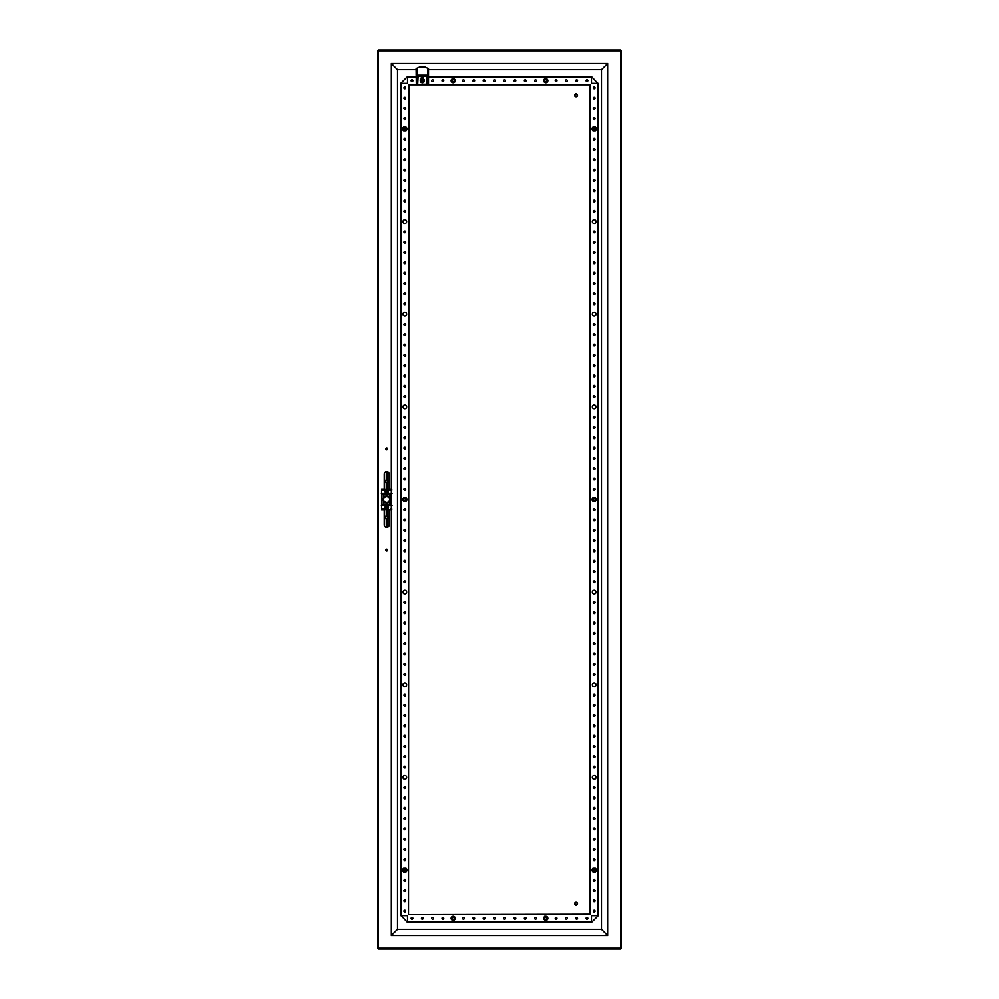 <?xml version="1.0" encoding="UTF-8"?>
<svg xmlns="http://www.w3.org/2000/svg" width="999" height="999" viewBox="0 0 999 999"><rect width="100%" height="100%" fill="white"/><g stroke="black" fill="none" stroke-linecap="round" stroke-linejoin="round"><path stroke-width="1.5" d="M386.7 549.25A0.887 0.887 0 0 0 385.814 550.137A0.887 0.887 0 0 0 386.7 551.023A0.887 0.887 0 0 0 387.587 550.137A0.887 0.887 0 0 0 386.7 549.25M386.7 449.75A0.887 0.887 0 0 0 387.462 448.426A0.887 0.887 0 0 0 385.939 448.426A0.887 0.887 0 0 0 386.7 449.75M386.7 516.583A1.024 1.024 0 0 1 387.624 518.056A1.024 1.024 0 0 1 385.889 518.256A1.024 1.024 0 0 1 386.7 516.583M384.228 517.819L385.277 517.819A1.436 1.436 0 0 0 386.501 519.043L386.501 527.484M386.913 527.484L386.913 519.043A1.436 1.436 0 0 0 388.124 517.819L389.173 517.819M389.173 517.182L386.913 516.183A1.436 1.436 0 0 1 388.124 517.407L389.173 517.407M386.913 516.183L386.913 509.428L391.783 509.627M391.783 508.803L390.746 508.791L391.333 509.665M381.556 509.627A13.786 0.724 180 0 0 381.618 509.627L386.451 509.015A1.711 1.711 0 0 0 386.95 509.015M381.556 509.015L386.501 509.428L386.501 516.183A1.436 1.436 0 0 0 385.277 517.407L384.228 517.407M386.7 480.357A1.024 1.024 0 0 1 387.624 481.83A1.024 1.024 0 0 1 385.889 482.017A1.024 1.024 0 0 1 386.7 480.357M389.173 481.181L388.124 481.181A1.436 1.436 0 0 0 386.913 479.957L386.913 471.516A2.473 2.473 0 0 0 386.501 471.516L386.501 479.957A1.436 1.436 0 0 0 385.277 481.181L384.228 481.181M384.228 481.818L386.501 482.817A1.436 1.436 0 0 1 385.277 481.593L384.228 481.593M386.501 482.817L386.501 489.572L382.592 489.572L386.451 489.985L382.592 489.985M391.783 489.373L386.95 489.985A1.711 1.711 0 0 0 386.451 489.985M390.809 489.572L386.913 489.572L386.913 482.817A1.436 1.436 0 0 0 388.124 481.593L389.173 481.593M386.501 509.428L386.238 509.677A13.786 0.724 180 0 1 382.654 509.64L381.556 509.428M601.498 69.605L607.667 63.436L391.333 63.436L391.333 935.564L607.667 935.564L601.498 929.395L601.498 69.605L428.521 69.605M391.333 63.436L397.502 69.605L397.502 929.395L601.498 929.395M397.502 929.395L391.333 935.564M416.096 69.605L397.502 69.605M386.7 506.618A0.699 0.699 0 0 0 386.089 507.667A0.699 0.699 0 0 0 387.312 507.667A0.699 0.699 0 0 0 386.7 506.618M386.7 490.984A0.699 0.699 0 0 0 386.089 492.032A0.699 0.699 0 0 0 387.312 492.032A0.699 0.699 0 0 0 386.7 490.984M387.387 496.491L388.249 496.828M388.661 497.115L389.672 498.651M389.772 499.762L388.673 501.873M383.641 499.937L383.641 499.088M384.041 497.927L384.727 497.127M383.978 496.853C385.789 495.317 387.612 495.317 389.423 496.853A401.273 23.102 -90 0 1 389.423 494.105L383.978 494.105A401.273 23.102 90 0 1 383.978 496.853L383.816 493.943L389.423 494.105M389.423 504.895L383.978 504.895A401.273 23.102 90 0 0 383.978 502.147C385.789 503.708 387.612 503.708 389.423 502.147A401.273 23.102 -90 0 0 389.423 504.895L383.978 504.895M388.424 507.155L388.361 507.155A1.673 1.673 0 0 1 388.361 507.492L388.424 507.492A1.723 1.723 0 0 0 388.424 507.155L386.863 505.606A1.723 1.723 0 0 0 386.538 505.606L386.538 505.307A2.023 2.023 0 0 1 386.863 505.307M384.977 507.492L385.04 507.492A1.673 1.673 0 0 1 385.04 507.155L384.977 507.155A1.723 1.723 0 0 0 384.977 507.492L385.502 508.753L382.654 508.791M386.7 506.081A1.236 1.236 0 0 0 385.464 507.317A1.236 1.236 0 0 0 386.7 508.553A1.236 1.236 0 0 0 387.937 507.317A1.236 1.236 0 0 0 386.7 506.081M383.266 504.907A411.85 23.714 -90 0 1 383.266 501.111L383.266 504.907A13.761 0.787 0 0 0 381.556 504.945M383.404 501.198A3.709 3.709 0 0 1 383.404 497.802L383.266 501.111M383.404 497.802L383.266 494.093A411.85 23.714 -90 0 0 383.266 497.889M390.134 494.093A411.85 23.714 90 0 1 390.134 497.889L390.134 494.093A13.761 0.787 180 0 0 391.333 494.068M390.134 497.889L389.997 501.198A3.709 3.709 0 0 0 389.997 497.802M389.997 501.198L390.134 504.907A411.85 23.714 90 0 0 390.134 501.111M386.7 502.584A3.084 3.084 0 0 1 384.028 497.952A3.084 3.084 0 0 1 389.373 497.952A3.084 3.084 0 0 1 386.7 502.584M389.585 493.943L389.585 497.165A3.709 3.709 0 0 0 383.816 497.165M389.423 502.147L389.585 505.057M383.816 505.057L383.816 501.835A3.709 3.709 0 0 0 389.585 501.835M384.977 491.845L385.04 491.845A1.673 1.673 0 0 1 385.04 491.508L384.977 491.508A1.723 1.723 0 0 0 384.977 491.845L386.538 493.693A2.023 2.023 0 0 0 386.863 493.693L386.863 493.344A1.673 1.673 0 0 0 386.863 493.344A1.673 1.673 0 0 1 386.538 493.344L386.538 493.394A1.723 1.723 0 0 0 386.863 493.394M392.033 493.431L387.512 493.369L388.424 491.845A1.723 1.723 0 0 0 388.424 491.508L387.899 490.247L391.783 490.197M386.7 492.919A1.236 1.236 0 0 0 387.774 491.058A1.236 1.236 0 0 0 385.626 491.058A1.236 1.236 0 0 0 386.7 492.919M381.556 494.055A13.761 0.787 180 0 0 383.266 494.093M383.404 493.943L381.556 493.943M381.556 505.057L383.404 505.057M387.113 527.46A406.93 21.291 90 0 0 387.137 519.23L389.173 518.044M384.228 518.044L386.263 519.23A406.93 21.291 -90 0 0 386.288 527.46M386.526 516.845C386.9 518.518 386.9 518.518 386.526 516.845M389.173 480.956L387.137 479.77A406.93 21.291 90 0 0 387.113 471.54M386.288 471.54A406.93 21.291 -90 0 0 386.263 479.77L384.228 480.956M386.526 480.606C386.9 482.292 386.9 482.292 386.526 480.606M386.238 509.677A407.043 21.304 -90 0 0 386.251 515.996L384.228 517.182M381.368 505.569L386.538 505.519L381.556 505.469M386.7 508.928A1.611 1.611 0 0 0 388.087 506.518A1.611 1.611 0 0 0 385.314 506.518A1.611 1.611 0 0 0 386.7 508.928M391.333 504.932A13.761 0.787 0 0 0 390.134 504.907M389.997 505.057L391.333 505.057M391.333 493.943L389.997 493.943M391.333 505.469L386.863 505.469M386.863 493.693L391.333 493.531M381.556 493.531L386.538 493.531M387.512 505.631L392.033 505.569M385.889 493.369L381.368 493.431M386.863 493.481L387.512 493.369M386.7 490.072A1.611 1.611 0 0 0 385.102 491.745A1.611 1.611 0 0 0 386.85 493.281A1.611 1.611 0 0 0 388.299 491.608A1.611 1.611 0 0 0 386.7 490.072M386.251 483.004A407.043 21.304 -90 0 0 386.238 489.323A13.786 0.724 0 0 0 382.654 489.36L381.618 489.373A13.786 0.724 -0 0 0 381.556 489.373M382.28 489.21L381.618 489.373A734.515 38.437 0 0 0 381.643 489.435L381.98 489.21M382.13 490.234L382.53 489.56L381.743 489.56L382.13 490.234M382.617 490.134L381.643 490.134A735.551 38.499 180 0 0 381.618 490.197L382.654 490.209M384.84 491.508L385.502 490.247M384.84 507.155L385.889 505.631M390.746 489.36A13.786 0.724 -0 0 0 387.162 489.323A407.043 21.304 90 0 0 387.15 483.004L389.173 481.818M388.561 507.492L387.899 508.753M387.15 515.996A407.043 21.304 90 0 0 387.162 509.677A13.786 0.724 180 0 0 390.746 509.64M386.451 509.015L385.502 508.753M386.95 489.985L387.899 490.247M391.421 489.36L391.421 490.209M391.421 508.841L391.421 509.59M607.667 63.436L607.667 935.564M386.7 551.061A0.924 0.924 0 0 0 387.624 550.137A0.924 0.924 0 0 0 386.7 549.213A0.924 0.924 0 0 0 385.776 550.137A0.924 0.924 0 0 0 386.7 551.061M386.7 449.787A0.924 0.924 0 0 0 387.624 448.863A0.924 0.924 0 0 0 386.7 447.939A0.924 0.924 0 0 0 385.776 448.863A0.924 0.924 0 0 0 386.7 449.787M391.333 489.21L389.173 489.21L389.173 473.976A2.473 2.473 0 0 0 386.7 471.503A2.473 2.473 0 0 0 384.228 473.976L384.228 489.21L381.556 489.21L381.556 509.79L384.228 509.79L384.228 525.024A2.473 2.473 0 0 0 386.7 527.497A2.473 2.473 0 0 0 389.173 525.024L389.173 509.79L391.333 509.79M620.529 949.05L378.471 949.05L377.647 948.226L620.529 948.226L620.529 949.05L620.529 50.774L621.353 50.774L378.471 50.774L378.471 49.95L378.471 948.226L378.471 50.774L377.647 50.774L377.647 948.226M378.471 49.95L620.529 49.95L620.529 50.774L377.647 50.774M621.353 50.774L621.353 948.226L620.529 948.226L620.529 49.95M378.471 949.05L378.471 948.226L621.353 948.226M416.308 84.328L416.096 68.669L419.243 67.058L425.374 67.058L428.521 68.669L427.697 68.107L428.521 68.669L428.521 84.116L428.521 74.45M426.523 76.086L417.332 75.574L417.332 84.328L427.285 84.328L416.92 84.328L426.935 84.116L426.461 76.086L427.285 75.574L427.285 84.191L428.321 84.328M428.521 74.825L427.697 75.137L427.697 84.328L427.023 84.328M416.096 84.116L416.92 84.191L416.92 75.137L427.697 75.137L427.697 68.107M416.92 68.107L416.096 68.669L416.92 68.107L416.92 75.137L416.096 74.825M423.439 78.896L423.439 78.147A1.136 1.136 0 0 0 422.315 77.023A1.136 1.136 0 0 0 421.178 78.147L421.178 78.896A2.06 2.06 0 0 0 422.315 82.68A2.06 2.06 0 0 1 420.529 79.595A2.06 2.06 0 0 1 424.088 79.595A2.06 2.06 0 0 1 422.315 82.68M418.094 76.086L417.682 84.116M418.156 76.086L426.461 76.086M422.552 80.857L423.276 80.832A0.999 0.999 0 0 0 423.276 80.407L422.527 79.645A0.999 0.999 0 0 0 422.102 79.645L421.341 80.407A0.999 0.999 0 0 0 421.341 80.832L422.102 81.593A0.999 0.999 0 0 0 422.527 81.593L422.065 80.857M419.243 67.058L425.262 67.033L419.368 67.033M422.527 81.593L422.315 80.619L423.276 80.832M421.341 80.832L422.065 80.382M422.102 79.645L422.552 80.382M598.301 915.708L591.508 915.708L591.508 922.502L598.301 915.708L598.301 83.292L598.301 915.708M597.889 83.292L591.508 76.498L591.508 83.292L597.889 83.292L597.889 915.708M427.697 84.328L590.484 84.74L590.484 914.26L590.072 84.74L590.072 914.672L408.928 914.672L590.072 914.26M594.855 97.552A0.874 0.874 0 0 1 594.58 98.901A0.874 0.874 0 0 1 593.331 98.314A0.874 0.874 0 0 1 594.855 97.552L593.518 97.552L594.855 97.552M593.643 98.801L594.73 98.801L593.643 98.801M594.18 891.47A0.874 0.874 0 0 1 593.306 890.596A0.874 0.874 0 0 1 594.18 889.722A0.874 0.874 0 0 1 595.054 890.596A0.874 0.874 0 0 1 594.18 891.47M594.18 881.18A0.874 0.874 0 0 1 593.306 880.306A0.874 0.874 0 0 1 594.18 879.42A0.874 0.874 0 0 1 595.054 880.306A0.874 0.874 0 0 1 594.18 881.18M594.18 860.589A0.874 0.874 0 0 1 593.306 859.714A0.874 0.874 0 0 1 594.18 858.84A0.874 0.874 0 0 1 595.054 859.714A0.874 0.874 0 0 1 594.18 860.589M594.18 850.299A0.874 0.874 0 0 1 593.306 849.425A0.874 0.874 0 0 1 594.18 848.551A0.874 0.874 0 0 1 595.054 849.425A0.874 0.874 0 0 1 594.18 850.299M594.18 840.009A0.874 0.874 0 0 1 593.306 839.135A0.874 0.874 0 0 1 594.18 838.261A0.874 0.874 0 0 1 595.054 839.135A0.874 0.874 0 0 1 594.18 840.009M594.18 829.719A0.874 0.874 0 0 1 593.306 828.845A0.874 0.874 0 0 1 594.18 827.971A0.874 0.874 0 0 1 595.054 828.845A0.874 0.874 0 0 1 594.18 829.719M594.18 819.43A0.874 0.874 0 0 1 593.306 818.543A0.874 0.874 0 0 1 594.18 817.669A0.874 0.874 0 0 1 595.054 818.543A0.874 0.874 0 0 1 594.18 819.43M594.18 809.128A0.874 0.874 0 0 1 593.306 808.253A0.874 0.874 0 0 1 594.18 807.379A0.874 0.874 0 0 1 595.054 808.253A0.874 0.874 0 0 1 594.18 809.128M594.18 798.838A0.874 0.874 0 0 1 593.306 797.964A0.874 0.874 0 0 1 594.18 797.09A0.874 0.874 0 0 1 595.054 797.964A0.874 0.874 0 0 1 594.18 798.838M594.18 788.548A0.874 0.874 0 0 1 593.306 787.674A0.874 0.874 0 0 1 594.18 786.8A0.874 0.874 0 0 1 595.054 787.674A0.874 0.874 0 0 1 594.18 788.548M594.18 767.969A0.874 0.874 0 0 1 593.306 767.095A0.874 0.874 0 0 1 594.18 766.221A0.874 0.874 0 0 1 595.054 767.095A0.874 0.874 0 0 1 594.18 767.969M594.18 757.667A0.874 0.874 0 0 1 593.306 756.792A0.874 0.874 0 0 1 594.18 755.918A0.874 0.874 0 0 1 595.054 756.792A0.874 0.874 0 0 1 594.18 757.667M594.18 747.377A0.874 0.874 0 0 1 593.306 746.503A0.874 0.874 0 0 1 594.18 745.629A0.874 0.874 0 0 1 595.054 746.503A0.874 0.874 0 0 1 594.18 747.377M594.18 737.087A0.874 0.874 0 0 1 593.306 736.213A0.874 0.874 0 0 1 594.18 735.339A0.874 0.874 0 0 1 595.054 736.213A0.874 0.874 0 0 1 594.18 737.087M594.18 726.797A0.874 0.874 0 0 1 593.306 725.923A0.874 0.874 0 0 1 594.18 725.049A0.874 0.874 0 0 1 595.054 725.923A0.874 0.874 0 0 1 594.18 726.797M594.18 716.508A0.874 0.874 0 0 1 593.306 715.634A0.874 0.874 0 0 1 594.18 714.76A0.874 0.874 0 0 1 595.054 715.634A0.874 0.874 0 0 1 594.18 716.508M594.18 706.218A0.874 0.874 0 0 1 593.306 705.344A0.874 0.874 0 0 1 594.18 704.457A0.874 0.874 0 0 1 595.054 705.344A0.874 0.874 0 0 1 594.18 706.218M594.18 695.916A0.874 0.874 0 0 1 593.306 695.042A0.874 0.874 0 0 1 594.18 694.168A0.874 0.874 0 0 1 595.054 695.042A0.874 0.874 0 0 1 594.18 695.916M594.18 675.336A0.874 0.874 0 0 1 593.306 674.462A0.874 0.874 0 0 1 594.18 673.588A0.874 0.874 0 0 1 595.054 674.462A0.874 0.874 0 0 1 594.18 675.336M594.18 665.047A0.874 0.874 0 0 1 593.306 664.173A0.874 0.874 0 0 1 594.18 663.299A0.874 0.874 0 0 1 595.054 664.173A0.874 0.874 0 0 1 594.18 665.047M594.18 654.757A0.874 0.874 0 0 1 593.306 653.883A0.874 0.874 0 0 1 594.18 653.009A0.874 0.874 0 0 1 595.054 653.883A0.874 0.874 0 0 1 594.18 654.757M594.18 644.467A0.874 0.874 0 0 1 593.306 643.581A0.874 0.874 0 0 1 594.18 642.707A0.874 0.874 0 0 1 595.054 643.581A0.874 0.874 0 0 1 594.18 644.467M594.18 634.165A0.874 0.874 0 0 1 593.306 633.291A0.874 0.874 0 0 1 594.18 632.417A0.874 0.874 0 0 1 595.054 633.291A0.874 0.874 0 0 1 594.18 634.165M594.18 623.875A0.874 0.874 0 0 1 593.306 623.001A0.874 0.874 0 0 1 594.18 622.127A0.874 0.874 0 0 1 595.054 623.001A0.874 0.874 0 0 1 594.18 623.875M594.18 613.586A0.874 0.874 0 0 1 593.306 612.712A0.874 0.874 0 0 1 594.18 611.838A0.874 0.874 0 0 1 595.054 612.712A0.874 0.874 0 0 1 594.18 613.586M594.18 603.296A0.874 0.874 0 0 1 593.306 602.422A0.874 0.874 0 0 1 594.18 601.548A0.874 0.874 0 0 1 595.054 602.422A0.874 0.874 0 0 1 594.18 603.296M594.18 582.704A0.874 0.874 0 0 1 593.306 581.83A0.874 0.874 0 0 1 594.18 580.956A0.874 0.874 0 0 1 595.054 581.83A0.874 0.874 0 0 1 594.18 582.704M594.18 572.415A0.874 0.874 0 0 1 593.306 571.54A0.874 0.874 0 0 1 594.18 570.666A0.874 0.874 0 0 1 595.054 571.54A0.874 0.874 0 0 1 594.18 572.415M594.18 562.125A0.874 0.874 0 0 1 593.306 561.251A0.874 0.874 0 0 1 594.18 560.377A0.874 0.874 0 0 1 595.054 561.251A0.874 0.874 0 0 1 594.18 562.125M594.18 551.835A0.874 0.874 0 0 1 593.306 550.961A0.874 0.874 0 0 1 594.18 550.087A0.874 0.874 0 0 1 595.054 550.961A0.874 0.874 0 0 1 594.18 551.835M594.18 541.545A0.874 0.874 0 0 1 593.306 540.671A0.874 0.874 0 0 1 594.18 539.797A0.874 0.874 0 0 1 595.054 540.671A0.874 0.874 0 0 1 594.18 541.545M594.18 531.256A0.874 0.874 0 0 1 593.306 530.382A0.874 0.874 0 0 1 594.18 529.495A0.874 0.874 0 0 1 595.054 530.382A0.874 0.874 0 0 1 594.18 531.256M594.18 520.954A0.874 0.874 0 0 1 593.306 520.079A0.874 0.874 0 0 1 594.18 519.205A0.874 0.874 0 0 1 595.054 520.079A0.874 0.874 0 0 1 594.18 520.954M594.18 510.664A0.874 0.874 0 0 1 593.306 509.79A0.874 0.874 0 0 1 594.18 508.916A0.874 0.874 0 0 1 595.054 509.79A0.874 0.874 0 0 1 594.18 510.664M594.18 107.53A0.874 0.874 0 0 1 595.054 108.404A0.874 0.874 0 0 1 594.18 109.278A0.874 0.874 0 0 1 593.306 108.404A0.874 0.874 0 0 1 594.18 107.53M594.18 117.82A0.874 0.874 0 0 1 595.054 118.694A0.874 0.874 0 0 1 594.18 119.58A0.874 0.874 0 0 1 593.306 118.694A0.874 0.874 0 0 1 594.18 117.82M594.18 138.411A0.874 0.874 0 0 1 595.054 139.286A0.874 0.874 0 0 1 594.18 140.16A0.874 0.874 0 0 1 593.306 139.286A0.874 0.874 0 0 1 594.18 138.411M594.18 148.701A0.874 0.874 0 0 1 595.054 149.575A0.874 0.874 0 0 1 594.18 150.449A0.874 0.874 0 0 1 593.306 149.575A0.874 0.874 0 0 1 594.18 148.701M594.18 158.991A0.874 0.874 0 0 1 595.054 159.865A0.874 0.874 0 0 1 594.18 160.739A0.874 0.874 0 0 1 593.306 159.865A0.874 0.874 0 0 1 594.18 158.991M594.18 169.281A0.874 0.874 0 0 1 595.054 170.155A0.874 0.874 0 0 1 594.18 171.029A0.874 0.874 0 0 1 593.306 170.155A0.874 0.874 0 0 1 594.18 169.281M594.18 179.57A0.874 0.874 0 0 1 595.054 180.457A0.874 0.874 0 0 1 594.18 181.331A0.874 0.874 0 0 1 593.306 180.457A0.874 0.874 0 0 1 594.18 179.57M594.18 189.872A0.874 0.874 0 0 1 595.054 190.747A0.874 0.874 0 0 1 594.18 191.621A0.874 0.874 0 0 1 593.306 190.747A0.874 0.874 0 0 1 594.18 189.872M594.18 200.162A0.874 0.874 0 0 1 595.054 201.036A0.874 0.874 0 0 1 594.18 201.91A0.874 0.874 0 0 1 593.306 201.036A0.874 0.874 0 0 1 594.18 200.162M594.18 210.452A0.874 0.874 0 0 1 595.054 211.326A0.874 0.874 0 0 1 594.18 212.2A0.874 0.874 0 0 1 593.306 211.326A0.874 0.874 0 0 1 594.18 210.452M594.18 231.031A0.874 0.874 0 0 1 595.054 231.905A0.874 0.874 0 0 1 594.18 232.779A0.874 0.874 0 0 1 593.306 231.905A0.874 0.874 0 0 1 594.18 231.031M594.18 241.333A0.874 0.874 0 0 1 595.054 242.208A0.874 0.874 0 0 1 594.18 243.082A0.874 0.874 0 0 1 593.306 242.208A0.874 0.874 0 0 1 594.18 241.333M594.18 251.623A0.874 0.874 0 0 1 595.054 252.497A0.874 0.874 0 0 1 594.18 253.371A0.874 0.874 0 0 1 593.306 252.497A0.874 0.874 0 0 1 594.18 251.623M594.18 261.913A0.874 0.874 0 0 1 595.054 262.787A0.874 0.874 0 0 1 594.18 263.661A0.874 0.874 0 0 1 593.306 262.787A0.874 0.874 0 0 1 594.18 261.913M594.18 272.203A0.874 0.874 0 0 1 595.054 273.077A0.874 0.874 0 0 1 594.18 273.951A0.874 0.874 0 0 1 593.306 273.077A0.874 0.874 0 0 1 594.18 272.203M594.18 282.492A0.874 0.874 0 0 1 595.054 283.366A0.874 0.874 0 0 1 594.18 284.24A0.874 0.874 0 0 1 593.306 283.366A0.874 0.874 0 0 1 594.18 282.492M594.18 292.782A0.874 0.874 0 0 1 595.054 293.656A0.874 0.874 0 0 1 594.18 294.543A0.874 0.874 0 0 1 593.306 293.656A0.874 0.874 0 0 1 594.18 292.782M594.18 303.084A0.874 0.874 0 0 1 595.054 303.958A0.874 0.874 0 0 1 594.18 304.832A0.874 0.874 0 0 1 593.306 303.958A0.874 0.874 0 0 1 594.18 303.084M594.18 323.664A0.874 0.874 0 0 1 595.054 324.538A0.874 0.874 0 0 1 594.18 325.412A0.874 0.874 0 0 1 593.306 324.538A0.874 0.874 0 0 1 594.18 323.664M594.18 333.953A0.874 0.874 0 0 1 595.054 334.827A0.874 0.874 0 0 1 594.18 335.701A0.874 0.874 0 0 1 593.306 334.827A0.874 0.874 0 0 1 594.18 333.953M594.18 344.243A0.874 0.874 0 0 1 595.054 345.117A0.874 0.874 0 0 1 594.18 345.991A0.874 0.874 0 0 1 593.306 345.117A0.874 0.874 0 0 1 594.18 344.243M594.18 354.533A0.874 0.874 0 0 1 595.054 355.419A0.874 0.874 0 0 1 594.18 356.293A0.874 0.874 0 0 1 593.306 355.419A0.874 0.874 0 0 1 594.18 354.533M594.18 364.835A0.874 0.874 0 0 1 595.054 365.709A0.874 0.874 0 0 1 594.18 366.583A0.874 0.874 0 0 1 593.306 365.709A0.874 0.874 0 0 1 594.18 364.835M594.18 375.124A0.874 0.874 0 0 1 595.054 375.999A0.874 0.874 0 0 1 594.18 376.873A0.874 0.874 0 0 1 593.306 375.999A0.874 0.874 0 0 1 594.18 375.124M594.18 385.414A0.874 0.874 0 0 1 595.054 386.288A0.874 0.874 0 0 1 594.18 387.162A0.874 0.874 0 0 1 593.306 386.288A0.874 0.874 0 0 1 594.18 385.414M594.18 395.704A0.874 0.874 0 0 1 595.054 396.578A0.874 0.874 0 0 1 594.18 397.452A0.874 0.874 0 0 1 593.306 396.578A0.874 0.874 0 0 1 594.18 395.704M594.18 416.296A0.874 0.874 0 0 1 595.054 417.17A0.874 0.874 0 0 1 594.18 418.044A0.874 0.874 0 0 1 593.306 417.17A0.874 0.874 0 0 1 594.18 416.296M594.18 426.585A0.874 0.874 0 0 1 595.054 427.46A0.874 0.874 0 0 1 594.18 428.334A0.874 0.874 0 0 1 593.306 427.46A0.874 0.874 0 0 1 594.18 426.585M594.18 436.875A0.874 0.874 0 0 1 595.054 437.749A0.874 0.874 0 0 1 594.18 438.623A0.874 0.874 0 0 1 593.306 437.749A0.874 0.874 0 0 1 594.18 436.875M594.18 447.165A0.874 0.874 0 0 1 595.054 448.039A0.874 0.874 0 0 1 594.18 448.913A0.874 0.874 0 0 1 593.306 448.039A0.874 0.874 0 0 1 594.18 447.165M594.18 457.455A0.874 0.874 0 0 1 595.054 458.329A0.874 0.874 0 0 1 594.18 459.203A0.874 0.874 0 0 1 593.306 458.329A0.874 0.874 0 0 1 594.18 457.455M594.18 467.744A0.874 0.874 0 0 1 595.054 468.618A0.874 0.874 0 0 1 594.18 469.505A0.874 0.874 0 0 1 593.306 468.618A0.874 0.874 0 0 1 594.18 467.744M594.18 478.046A0.874 0.874 0 0 1 595.054 478.921A0.874 0.874 0 0 1 594.18 479.795A0.874 0.874 0 0 1 593.306 478.921A0.874 0.874 0 0 1 594.18 478.046M596.041 777.384A1.848 1.848 0 0 1 593.256 778.983A1.848 1.848 0 0 1 593.256 775.773A1.848 1.848 0 0 1 596.041 777.384M596.041 684.752A1.848 1.848 0 0 1 593.256 686.363A1.848 1.848 0 0 1 593.256 683.154A1.848 1.848 0 0 1 596.041 684.752M596.041 592.132A1.848 1.848 0 0 1 593.256 593.731A1.848 1.848 0 0 1 593.256 590.521A1.848 1.848 0 0 1 596.041 592.132M596.041 221.616A1.848 1.848 0 0 0 593.256 220.017A1.848 1.848 0 0 0 593.256 223.227A1.848 1.848 0 0 0 596.041 221.616M596.041 314.248A1.848 1.848 0 0 0 593.256 312.637A1.848 1.848 0 0 0 593.256 315.846A1.848 1.848 0 0 0 596.041 314.248M596.041 406.868A1.848 1.848 0 0 0 593.256 405.269A1.848 1.848 0 0 0 593.256 408.479A1.848 1.848 0 0 0 596.041 406.868M594.18 488.336A0.874 0.874 0 0 1 595.054 489.21A0.874 0.874 0 0 1 594.18 490.084A0.874 0.874 0 0 1 593.306 489.21A0.874 0.874 0 0 1 594.18 488.336M594.73 900.199L593.643 900.199L594.73 900.199M593.518 901.448L594.855 901.448A0.874 0.874 0 0 1 593.331 900.686A0.874 0.874 0 0 1 594.58 900.099A0.874 0.874 0 0 1 594.855 901.448L593.518 901.448M594.18 912.05A0.874 0.874 0 0 1 593.369 910.863A0.874 0.874 0 0 1 594.767 910.526A0.874 0.874 0 0 1 594.18 912.05A1.848 1.848 0 0 0 594.193 912M594.18 86.95A0.874 0.874 0 0 1 594.767 88.474A0.874 0.874 0 0 1 593.369 88.137A0.874 0.874 0 0 1 594.18 86.95A1.848 1.848 0 0 1 594.193 87M595.379 126.935L592.994 126.935L591.808 128.996L592.994 131.056L595.379 131.056L596.565 128.996L595.367 126.935A2.373 2.373 0 0 1 595.379 126.935M592.994 497.44L591.808 499.5L592.994 501.56L595.379 501.56L596.565 499.5L595.367 497.44L592.994 497.44M592.994 867.956L591.808 870.004L592.994 872.065L595.379 872.065L596.565 870.004L595.367 867.944L592.994 867.956M596.003 128.034A2.06 2.06 0 0 1 596.003 129.957M594.255 126.935A2.06 2.06 0 0 1 595.928 127.897M592.444 127.897A2.06 2.06 0 0 1 594.105 126.935M592.37 129.957A2.06 2.06 0 0 1 592.37 128.034M594.105 131.056A2.06 2.06 0 0 1 592.444 130.082M595.928 130.082A2.06 2.06 0 0 1 594.268 131.056M593.169 128.996A1.011 1.011 0 0 0 594.18 130.007A1.011 1.011 0 0 0 595.192 128.996A1.011 1.011 0 0 0 594.18 127.984A1.011 1.011 0 0 0 593.169 128.996M592.444 498.401A2.06 2.06 0 0 1 594.105 497.44M592.37 500.462A2.06 2.06 0 0 1 592.37 498.538M594.105 501.56A2.06 2.06 0 0 1 592.444 500.599M595.928 500.599A2.06 2.06 0 0 1 594.268 501.56M596.003 498.538A2.06 2.06 0 0 1 596.003 500.462M594.255 497.44A2.06 2.06 0 0 1 595.928 498.401M593.169 499.5A1.011 1.011 0 0 0 594.18 500.511A1.011 1.011 0 0 0 595.192 499.5A1.011 1.011 0 0 0 594.18 498.489A1.011 1.011 0 0 0 593.169 499.5M592.444 868.918A2.06 2.06 0 0 1 594.105 867.944M592.37 870.966A2.06 2.06 0 0 1 592.37 869.043M594.105 872.065A2.06 2.06 0 0 1 592.444 871.103M595.928 871.103A2.06 2.06 0 0 1 594.268 872.065M596.003 869.043A2.06 2.06 0 0 1 596.003 870.966M594.255 867.944A2.06 2.06 0 0 1 595.928 868.918M593.169 870.004A1.011 1.011 0 0 0 594.18 871.016A1.011 1.011 0 0 0 595.192 870.004A1.011 1.011 0 0 0 594.18 868.993A1.011 1.011 0 0 0 593.169 870.004M400.699 83.292L400.699 915.708L400.699 83.292L407.492 83.292L407.492 76.498L400.699 83.292M590.072 84.74L408.516 84.74L408.516 914.26L408.928 84.328L416.92 84.328M401.111 915.708L407.492 922.502L407.492 915.708L401.111 915.708L401.111 83.292M404.82 912.05A0.874 0.874 0 0 1 403.996 910.863A0.874 0.874 0 0 1 405.407 910.526A0.874 0.874 0 0 1 404.82 912.05A1.848 1.848 0 0 1 404.807 912M404.807 87A1.848 1.848 0 0 1 404.82 87A0.874 0.874 0 0 1 405.207 87.038L404.545 87.025M405.482 97.552A0.874 0.874 0 0 1 405.207 98.901A0.874 0.874 0 0 1 403.958 98.314A0.874 0.874 0 0 1 405.482 97.552L404.145 97.552L405.482 97.552M404.27 98.801L405.357 98.801L404.27 98.801M404.82 891.47A0.874 0.874 0 0 1 403.946 890.596A0.874 0.874 0 0 1 404.82 889.722A0.874 0.874 0 0 1 405.694 890.596A0.874 0.874 0 0 1 404.82 891.47M404.82 881.18A0.874 0.874 0 0 1 403.946 880.306A0.874 0.874 0 0 1 404.82 879.42A0.874 0.874 0 0 1 405.694 880.306A0.874 0.874 0 0 1 404.82 881.18M404.82 860.589A0.874 0.874 0 0 1 403.946 859.714A0.874 0.874 0 0 1 404.82 858.84A0.874 0.874 0 0 1 405.694 859.714A0.874 0.874 0 0 1 404.82 860.589M404.82 850.299A0.874 0.874 0 0 1 403.946 849.425A0.874 0.874 0 0 1 404.82 848.551A0.874 0.874 0 0 1 405.694 849.425A0.874 0.874 0 0 1 404.82 850.299M404.82 840.009A0.874 0.874 0 0 1 403.946 839.135A0.874 0.874 0 0 1 404.82 838.261A0.874 0.874 0 0 1 405.694 839.135A0.874 0.874 0 0 1 404.82 840.009M404.82 829.719A0.874 0.874 0 0 1 403.946 828.845A0.874 0.874 0 0 1 404.82 827.971A0.874 0.874 0 0 1 405.694 828.845A0.874 0.874 0 0 1 404.82 829.719M404.82 819.43A0.874 0.874 0 0 1 403.946 818.543A0.874 0.874 0 0 1 404.82 817.669A0.874 0.874 0 0 1 405.694 818.543A0.874 0.874 0 0 1 404.82 819.43M404.82 809.128A0.874 0.874 0 0 1 403.946 808.253A0.874 0.874 0 0 1 404.82 807.379A0.874 0.874 0 0 1 405.694 808.253A0.874 0.874 0 0 1 404.82 809.128M404.82 798.838A0.874 0.874 0 0 1 403.946 797.964A0.874 0.874 0 0 1 404.82 797.09A0.874 0.874 0 0 1 405.694 797.964A0.874 0.874 0 0 1 404.82 798.838M404.82 788.548A0.874 0.874 0 0 1 403.946 787.674A0.874 0.874 0 0 1 404.82 786.8A0.874 0.874 0 0 1 405.694 787.674A0.874 0.874 0 0 1 404.82 788.548M404.82 767.969A0.874 0.874 0 0 1 403.946 767.095A0.874 0.874 0 0 1 404.82 766.221A0.874 0.874 0 0 1 405.694 767.095A0.874 0.874 0 0 1 404.82 767.969M404.82 757.667A0.874 0.874 0 0 1 403.946 756.792A0.874 0.874 0 0 1 404.82 755.918A0.874 0.874 0 0 1 405.694 756.792A0.874 0.874 0 0 1 404.82 757.667M404.82 747.377A0.874 0.874 0 0 1 403.946 746.503A0.874 0.874 0 0 1 404.82 745.629A0.874 0.874 0 0 1 405.694 746.503A0.874 0.874 0 0 1 404.82 747.377M404.82 737.087A0.874 0.874 0 0 1 403.946 736.213A0.874 0.874 0 0 1 404.82 735.339A0.874 0.874 0 0 1 405.694 736.213A0.874 0.874 0 0 1 404.82 737.087M404.82 726.797A0.874 0.874 0 0 1 403.946 725.923A0.874 0.874 0 0 1 404.82 725.049A0.874 0.874 0 0 1 405.694 725.923A0.874 0.874 0 0 1 404.82 726.797M404.82 716.508A0.874 0.874 0 0 1 403.946 715.634A0.874 0.874 0 0 1 404.82 714.76A0.874 0.874 0 0 1 405.694 715.634A0.874 0.874 0 0 1 404.82 716.508M404.82 706.218A0.874 0.874 0 0 1 403.946 705.344A0.874 0.874 0 0 1 404.82 704.457A0.874 0.874 0 0 1 405.694 705.344A0.874 0.874 0 0 1 404.82 706.218M404.82 695.916A0.874 0.874 0 0 1 403.946 695.042A0.874 0.874 0 0 1 404.82 694.168A0.874 0.874 0 0 1 405.694 695.042A0.874 0.874 0 0 1 404.82 695.916M404.82 675.336A0.874 0.874 0 0 1 403.946 674.462A0.874 0.874 0 0 1 404.82 673.588A0.874 0.874 0 0 1 405.694 674.462A0.874 0.874 0 0 1 404.82 675.336M404.82 665.047A0.874 0.874 0 0 1 403.946 664.173A0.874 0.874 0 0 1 404.82 663.299A0.874 0.874 0 0 1 405.694 664.173A0.874 0.874 0 0 1 404.82 665.047M404.82 654.757A0.874 0.874 0 0 1 403.946 653.883A0.874 0.874 0 0 1 404.82 653.009A0.874 0.874 0 0 1 405.694 653.883A0.874 0.874 0 0 1 404.82 654.757M404.82 644.467A0.874 0.874 0 0 1 403.946 643.581A0.874 0.874 0 0 1 404.82 642.707A0.874 0.874 0 0 1 405.694 643.581A0.874 0.874 0 0 1 404.82 644.467M404.82 634.165A0.874 0.874 0 0 1 403.946 633.291A0.874 0.874 0 0 1 404.82 632.417A0.874 0.874 0 0 1 405.694 633.291A0.874 0.874 0 0 1 404.82 634.165M404.82 623.875A0.874 0.874 0 0 1 403.946 623.001A0.874 0.874 0 0 1 404.82 622.127A0.874 0.874 0 0 1 405.694 623.001A0.874 0.874 0 0 1 404.82 623.875M404.82 613.586A0.874 0.874 0 0 1 403.946 612.712A0.874 0.874 0 0 1 404.82 611.838A0.874 0.874 0 0 1 405.694 612.712A0.874 0.874 0 0 1 404.82 613.586M404.82 603.296A0.874 0.874 0 0 1 403.946 602.422A0.874 0.874 0 0 1 404.82 601.548A0.874 0.874 0 0 1 405.694 602.422A0.874 0.874 0 0 1 404.82 603.296M404.82 582.704A0.874 0.874 0 0 1 403.946 581.83A0.874 0.874 0 0 1 404.82 580.956A0.874 0.874 0 0 1 405.694 581.83A0.874 0.874 0 0 1 404.82 582.704M404.82 572.415A0.874 0.874 0 0 1 403.946 571.54A0.874 0.874 0 0 1 404.82 570.666A0.874 0.874 0 0 1 405.694 571.54A0.874 0.874 0 0 1 404.82 572.415M404.82 562.125A0.874 0.874 0 0 1 403.946 561.251A0.874 0.874 0 0 1 404.82 560.377A0.874 0.874 0 0 1 405.694 561.251A0.874 0.874 0 0 1 404.82 562.125M404.82 551.835A0.874 0.874 0 0 1 403.946 550.961A0.874 0.874 0 0 1 404.82 550.087A0.874 0.874 0 0 1 405.694 550.961A0.874 0.874 0 0 1 404.82 551.835M404.82 541.545A0.874 0.874 0 0 1 403.946 540.671A0.874 0.874 0 0 1 404.82 539.797A0.874 0.874 0 0 1 405.694 540.671A0.874 0.874 0 0 1 404.82 541.545M404.82 531.256A0.874 0.874 0 0 1 403.946 530.382A0.874 0.874 0 0 1 404.82 529.495A0.874 0.874 0 0 1 405.694 530.382A0.874 0.874 0 0 1 404.82 531.256M404.82 520.954A0.874 0.874 0 0 1 403.946 520.079A0.874 0.874 0 0 1 404.82 519.205A0.874 0.874 0 0 1 405.694 520.079A0.874 0.874 0 0 1 404.82 520.954M404.82 510.664A0.874 0.874 0 0 1 403.946 509.79A0.874 0.874 0 0 1 404.82 508.916A0.874 0.874 0 0 1 405.694 509.79A0.874 0.874 0 0 1 404.82 510.664M404.82 107.53A0.874 0.874 0 0 1 405.694 108.404A0.874 0.874 0 0 1 404.82 109.278A0.874 0.874 0 0 1 403.946 108.404A0.874 0.874 0 0 1 404.82 107.53M404.82 117.82A0.874 0.874 0 0 1 405.694 118.694A0.874 0.874 0 0 1 404.82 119.58A0.874 0.874 0 0 1 403.946 118.694A0.874 0.874 0 0 1 404.82 117.82M404.82 138.411A0.874 0.874 0 0 1 405.694 139.286A0.874 0.874 0 0 1 404.82 140.16A0.874 0.874 0 0 1 403.946 139.286A0.874 0.874 0 0 1 404.82 138.411M404.82 148.701A0.874 0.874 0 0 1 405.694 149.575A0.874 0.874 0 0 1 404.82 150.449A0.874 0.874 0 0 1 403.946 149.575A0.874 0.874 0 0 1 404.82 148.701M404.82 158.991A0.874 0.874 0 0 1 405.694 159.865A0.874 0.874 0 0 1 404.82 160.739A0.874 0.874 0 0 1 403.946 159.865A0.874 0.874 0 0 1 404.82 158.991M404.82 169.281A0.874 0.874 0 0 1 405.694 170.155A0.874 0.874 0 0 1 404.82 171.029A0.874 0.874 0 0 1 403.946 170.155A0.874 0.874 0 0 1 404.82 169.281M404.82 179.57A0.874 0.874 0 0 1 405.694 180.457A0.874 0.874 0 0 1 404.82 181.331A0.874 0.874 0 0 1 403.946 180.457A0.874 0.874 0 0 1 404.82 179.57M404.82 189.872A0.874 0.874 0 0 1 405.694 190.747A0.874 0.874 0 0 1 404.82 191.621A0.874 0.874 0 0 1 403.946 190.747A0.874 0.874 0 0 1 404.82 189.872M404.82 200.162A0.874 0.874 0 0 1 405.694 201.036A0.874 0.874 0 0 1 404.82 201.91A0.874 0.874 0 0 1 403.946 201.036A0.874 0.874 0 0 1 404.82 200.162M404.82 210.452A0.874 0.874 0 0 1 405.694 211.326A0.874 0.874 0 0 1 404.82 212.2A0.874 0.874 0 0 1 403.946 211.326A0.874 0.874 0 0 1 404.82 210.452M404.82 231.031A0.874 0.874 0 0 1 405.694 231.905A0.874 0.874 0 0 1 404.82 232.779A0.874 0.874 0 0 1 403.946 231.905A0.874 0.874 0 0 1 404.82 231.031M404.82 241.333A0.874 0.874 0 0 1 405.694 242.208A0.874 0.874 0 0 1 404.82 243.082A0.874 0.874 0 0 1 403.946 242.208A0.874 0.874 0 0 1 404.82 241.333M404.82 251.623A0.874 0.874 0 0 1 405.694 252.497A0.874 0.874 0 0 1 404.82 253.371A0.874 0.874 0 0 1 403.946 252.497A0.874 0.874 0 0 1 404.82 251.623M404.82 261.913A0.874 0.874 0 0 1 405.694 262.787A0.874 0.874 0 0 1 404.82 263.661A0.874 0.874 0 0 1 403.946 262.787A0.874 0.874 0 0 1 404.82 261.913M404.82 272.203A0.874 0.874 0 0 1 405.694 273.077A0.874 0.874 0 0 1 404.82 273.951A0.874 0.874 0 0 1 403.946 273.077A0.874 0.874 0 0 1 404.82 272.203M404.82 282.492A0.874 0.874 0 0 1 405.694 283.366A0.874 0.874 0 0 1 404.82 284.24A0.874 0.874 0 0 1 403.946 283.366A0.874 0.874 0 0 1 404.82 282.492M404.82 292.782A0.874 0.874 0 0 1 405.694 293.656A0.874 0.874 0 0 1 404.82 294.543A0.874 0.874 0 0 1 403.946 293.656A0.874 0.874 0 0 1 404.82 292.782M404.82 303.084A0.874 0.874 0 0 1 405.694 303.958A0.874 0.874 0 0 1 404.82 304.832A0.874 0.874 0 0 1 403.946 303.958A0.874 0.874 0 0 1 404.82 303.084M404.82 323.664A0.874 0.874 0 0 1 405.694 324.538A0.874 0.874 0 0 1 404.82 325.412A0.874 0.874 0 0 1 403.946 324.538A0.874 0.874 0 0 1 404.82 323.664M404.82 333.953A0.874 0.874 0 0 1 405.694 334.827A0.874 0.874 0 0 1 404.82 335.701A0.874 0.874 0 0 1 403.946 334.827A0.874 0.874 0 0 1 404.82 333.953M404.82 344.243A0.874 0.874 0 0 1 405.694 345.117A0.874 0.874 0 0 1 404.82 345.991A0.874 0.874 0 0 1 403.946 345.117A0.874 0.874 0 0 1 404.82 344.243M404.82 354.533A0.874 0.874 0 0 1 405.694 355.419A0.874 0.874 0 0 1 404.82 356.293A0.874 0.874 0 0 1 403.946 355.419A0.874 0.874 0 0 1 404.82 354.533M404.82 364.835A0.874 0.874 0 0 1 405.694 365.709A0.874 0.874 0 0 1 404.82 366.583A0.874 0.874 0 0 1 403.946 365.709A0.874 0.874 0 0 1 404.82 364.835M404.82 375.124A0.874 0.874 0 0 1 405.694 375.999A0.874 0.874 0 0 1 404.82 376.873A0.874 0.874 0 0 1 403.946 375.999A0.874 0.874 0 0 1 404.82 375.124M404.82 385.414A0.874 0.874 0 0 1 405.694 386.288A0.874 0.874 0 0 1 404.82 387.162A0.874 0.874 0 0 1 403.946 386.288A0.874 0.874 0 0 1 404.82 385.414M404.82 395.704A0.874 0.874 0 0 1 405.694 396.578A0.874 0.874 0 0 1 404.82 397.452A0.874 0.874 0 0 1 403.946 396.578A0.874 0.874 0 0 1 404.82 395.704M404.82 416.296A0.874 0.874 0 0 1 405.694 417.17A0.874 0.874 0 0 1 404.82 418.044A0.874 0.874 0 0 1 403.946 417.17A0.874 0.874 0 0 1 404.82 416.296M404.82 426.585A0.874 0.874 0 0 1 405.694 427.46A0.874 0.874 0 0 1 404.82 428.334A0.874 0.874 0 0 1 403.946 427.46A0.874 0.874 0 0 1 404.82 426.585M404.82 436.875A0.874 0.874 0 0 1 405.694 437.749A0.874 0.874 0 0 1 404.82 438.623A0.874 0.874 0 0 1 403.946 437.749A0.874 0.874 0 0 1 404.82 436.875M404.82 447.165A0.874 0.874 0 0 1 405.694 448.039A0.874 0.874 0 0 1 404.82 448.913A0.874 0.874 0 0 1 403.946 448.039A0.874 0.874 0 0 1 404.82 447.165M404.82 457.455A0.874 0.874 0 0 1 405.694 458.329A0.874 0.874 0 0 1 404.82 459.203A0.874 0.874 0 0 1 403.946 458.329A0.874 0.874 0 0 1 404.82 457.455M404.82 467.744A0.874 0.874 0 0 1 405.694 468.618A0.874 0.874 0 0 1 404.82 469.505A0.874 0.874 0 0 1 403.946 468.618A0.874 0.874 0 0 1 404.82 467.744M404.82 478.046A0.874 0.874 0 0 1 405.694 478.921A0.874 0.874 0 0 1 404.82 479.795A0.874 0.874 0 0 1 403.946 478.921A0.874 0.874 0 0 1 404.82 478.046M406.668 777.384A1.848 1.848 0 0 1 403.883 778.983A1.848 1.848 0 0 1 403.883 775.773A1.848 1.848 0 0 1 406.668 777.384M406.668 684.752A1.848 1.848 0 0 1 403.883 686.363A1.848 1.848 0 0 1 403.883 683.154A1.848 1.848 0 0 1 406.668 684.752M406.668 592.132A1.848 1.848 0 0 1 403.883 593.731A1.848 1.848 0 0 1 403.883 590.521A1.848 1.848 0 0 1 406.668 592.132M406.668 221.616A1.848 1.848 0 0 0 403.883 220.017A1.848 1.848 0 0 0 403.883 223.227A1.848 1.848 0 0 0 406.668 221.616M406.668 314.248A1.848 1.848 0 0 0 403.883 312.637A1.848 1.848 0 0 0 403.883 315.846A1.848 1.848 0 0 0 406.668 314.248M406.668 406.868A1.848 1.848 0 0 0 403.883 405.269A1.848 1.848 0 0 0 403.883 408.479A1.848 1.848 0 0 0 406.668 406.868M404.82 488.336A0.874 0.874 0 0 1 405.694 489.21A0.874 0.874 0 0 1 404.82 490.084A0.874 0.874 0 0 1 403.946 489.21A0.874 0.874 0 0 1 404.82 488.336M405.357 900.199L404.27 900.199L405.357 900.199M404.145 901.448L405.482 901.448A0.874 0.874 0 0 1 403.958 900.686A0.874 0.874 0 0 1 405.207 900.099A0.874 0.874 0 0 1 405.482 901.448L404.145 901.448M404.42 87.038L405.057 87.013M405.207 87.038A0.874 0.874 0 0 1 405.407 88.474A0.874 0.874 0 0 1 403.996 88.137A0.874 0.874 0 0 1 404.82 86.95M406.006 126.935L403.621 126.935L402.435 128.996L403.621 131.056L406.006 131.056L407.192 128.996L406.006 126.935M403.621 497.44L402.435 499.5L403.621 501.56L406.006 501.56L407.192 499.5L406.006 497.44L403.621 497.44M403.621 867.956L402.435 870.004L403.621 872.065L406.006 872.065L407.192 870.004L406.006 867.944L403.621 867.956M406.63 128.034A2.06 2.06 0 0 1 406.63 129.957M404.895 126.935A2.06 2.06 0 0 1 406.556 127.897M403.072 127.897A2.06 2.06 0 0 1 404.732 126.935M402.997 129.957A2.06 2.06 0 0 1 402.997 128.034M404.732 131.056A2.06 2.06 0 0 1 403.072 130.082M406.556 130.082A2.06 2.06 0 0 1 404.895 131.056M403.808 128.996A1.011 1.011 0 0 0 404.82 130.007A1.011 1.011 0 0 0 405.831 128.996A1.011 1.011 0 0 0 404.82 127.984A1.011 1.011 0 0 0 403.808 128.996M403.072 498.401A2.06 2.06 0 0 1 404.732 497.44M402.997 500.462A2.06 2.06 0 0 1 402.997 498.538M404.732 501.56A2.06 2.06 0 0 1 403.072 500.599M406.556 500.599A2.06 2.06 0 0 1 404.895 501.56M406.63 498.538A2.06 2.06 0 0 1 406.63 500.462M404.895 497.44A2.06 2.06 0 0 1 406.556 498.401M403.808 499.5A1.011 1.011 0 0 0 404.82 500.511A1.011 1.011 0 0 0 405.831 499.5A1.011 1.011 0 0 0 404.82 498.489A1.011 1.011 0 0 0 403.808 499.5M403.072 868.918A2.06 2.06 0 0 1 404.732 867.944M402.997 870.966A2.06 2.06 0 0 1 402.997 869.043M404.732 872.065A2.06 2.06 0 0 1 403.072 871.103M406.556 871.103A2.06 2.06 0 0 1 404.895 872.065M406.63 869.043A2.06 2.06 0 0 1 406.63 870.966M404.895 867.944A2.06 2.06 0 0 1 406.556 868.918M403.808 870.004A1.011 1.011 0 0 0 404.82 871.016A1.011 1.011 0 0 0 405.831 870.004A1.011 1.011 0 0 0 404.82 868.993A1.011 1.011 0 0 0 403.808 870.004M452.172 80.619A1.011 1.011 0 0 0 453.184 81.631A1.011 1.011 0 0 0 454.195 80.619A1.011 1.011 0 0 0 453.184 79.608A1.011 1.011 0 0 0 452.172 80.619M451.448 79.52A2.06 2.06 0 0 1 453.109 78.559L451.361 79.658L451.361 81.581A2.06 2.06 0 0 1 451.361 79.658M451.361 81.581L453.109 82.68A2.06 2.06 0 0 1 451.448 81.718M453.109 82.68L454.932 81.718A2.06 2.06 0 0 1 453.259 82.68M454.932 81.718L455.007 79.658A2.06 2.06 0 0 1 455.007 81.581M455.007 79.658L453.259 78.559A2.06 2.06 0 0 1 454.932 79.52M544.805 80.619A1.011 1.011 0 0 0 545.816 81.631A1.011 1.011 0 0 0 546.828 80.619A1.011 1.011 0 0 0 545.816 79.608A1.011 1.011 0 0 0 544.805 80.619M544.068 79.52A2.06 2.06 0 0 1 545.741 78.559L544.63 78.559L543.431 80.619L543.993 81.581A2.06 2.06 0 0 1 543.993 79.658M543.993 81.581L545.741 82.68A2.06 2.06 0 0 1 544.068 81.718M545.741 82.68L547.552 81.718A2.06 2.06 0 0 1 545.891 82.68M547.552 81.718L547.639 79.658A2.06 2.06 0 0 1 547.639 81.581M547.639 79.658L545.891 78.559A2.06 2.06 0 0 1 547.552 79.52M587.762 80.22A0.874 0.874 0 0 1 586.663 81.431A0.874 0.874 0 0 1 586.338 80.032A0.874 0.874 0 0 1 587.762 80.22L587.787 80.407M577.247 79.945L577.247 81.294L577.247 79.945A0.874 0.874 0 0 1 576.485 81.468A0.874 0.874 0 0 1 575.911 80.232A0.874 0.874 0 0 1 577.247 79.945M575.998 81.169L575.998 80.082L575.998 81.169M411.138 80.619A0.874 0.874 0 0 1 412.662 80.032A0.874 0.874 0 0 1 412.337 81.431A0.874 0.874 0 0 1 411.138 80.619M493.481 80.619A0.874 0.874 0 0 1 494.355 79.745A0.874 0.874 0 0 1 495.229 80.619A0.874 0.874 0 0 1 494.355 81.493A0.874 0.874 0 0 1 493.481 80.619M483.191 80.619A0.874 0.874 0 0 1 484.065 79.745A0.874 0.874 0 0 1 484.94 80.619A0.874 0.874 0 0 1 484.065 81.493A0.874 0.874 0 0 1 483.191 80.619M472.902 80.619A0.874 0.874 0 0 1 473.776 79.745A0.874 0.874 0 0 1 474.65 80.619A0.874 0.874 0 0 1 473.776 81.493A0.874 0.874 0 0 1 472.902 80.619M462.599 80.619A0.874 0.874 0 0 1 463.474 79.745A0.874 0.874 0 0 1 464.348 80.619A0.874 0.874 0 0 1 463.474 81.493A0.874 0.874 0 0 1 462.599 80.619M442.02 80.619A0.874 0.874 0 0 1 442.894 79.745A0.874 0.874 0 0 1 443.768 80.619A0.874 0.874 0 0 1 442.894 81.493A0.874 0.874 0 0 1 442.02 80.619M431.73 80.619A0.874 0.874 0 0 1 432.604 79.745A0.874 0.874 0 0 1 433.479 80.619A0.874 0.874 0 0 1 432.604 81.493A0.874 0.874 0 0 1 431.73 80.619M505.519 80.619A0.874 0.874 0 0 1 504.645 81.493A0.874 0.874 0 0 1 503.771 80.619A0.874 0.874 0 0 1 504.645 79.745A0.874 0.874 0 0 1 505.519 80.619M515.809 80.619A0.874 0.874 0 0 1 514.935 81.493A0.874 0.874 0 0 1 514.06 80.619A0.874 0.874 0 0 1 514.935 79.745A0.874 0.874 0 0 1 515.809 80.619M526.098 80.619A0.874 0.874 0 0 1 525.224 81.493A0.874 0.874 0 0 1 524.35 80.619A0.874 0.874 0 0 1 525.224 79.745A0.874 0.874 0 0 1 526.098 80.619M536.401 80.619A0.874 0.874 0 0 1 535.526 81.493A0.874 0.874 0 0 1 534.652 80.619A0.874 0.874 0 0 1 535.526 79.745A0.874 0.874 0 0 1 536.401 80.619M556.98 80.619A0.874 0.874 0 0 1 556.106 81.493A0.874 0.874 0 0 1 555.232 80.619A0.874 0.874 0 0 1 556.106 79.745A0.874 0.874 0 0 1 556.98 80.619M567.27 80.619A0.874 0.874 0 0 1 566.396 81.493A0.874 0.874 0 0 1 565.521 80.619A0.874 0.874 0 0 1 566.396 79.745A0.874 0.874 0 0 1 567.27 80.619M407.492 76.498L416.096 76.498M428.521 76.498L591.508 76.498M452.172 918.381A1.011 1.011 0 0 0 453.184 919.392A1.011 1.011 0 0 0 454.195 918.381A1.011 1.011 0 0 0 453.184 917.369A1.011 1.011 0 0 0 452.172 918.381M451.448 917.282A2.06 2.06 0 0 1 453.109 916.32L451.361 917.419L451.361 919.342A2.06 2.06 0 0 1 451.361 917.419M451.361 919.342L453.109 920.441A2.06 2.06 0 0 1 451.448 919.48M453.109 920.441L454.932 919.48A2.06 2.06 0 0 1 453.259 920.441M454.932 919.48L455.007 917.419A2.06 2.06 0 0 1 455.007 919.342M455.007 917.419L453.259 916.32A2.06 2.06 0 0 1 454.932 917.282M544.805 918.381A1.011 1.011 0 0 0 545.816 919.392A1.011 1.011 0 0 0 546.828 918.381A1.011 1.011 0 0 0 545.816 917.369A1.011 1.011 0 0 0 544.805 918.381M544.068 917.282A2.06 2.06 0 0 1 545.741 916.32L544.63 916.32L543.431 918.381L543.993 919.342A2.06 2.06 0 0 1 543.993 917.419M543.993 919.342L545.741 920.441A2.06 2.06 0 0 1 544.068 919.48M545.741 920.441L547.552 919.48A2.06 2.06 0 0 1 545.891 920.441M547.552 919.48L547.639 917.419A2.06 2.06 0 0 1 547.639 919.342M547.639 917.419L545.891 916.32A2.06 2.06 0 0 1 547.552 917.282M421.753 919.055L421.753 917.706A0.874 0.874 0 0 1 423.089 917.994A0.874 0.874 0 0 1 422.515 919.23A0.874 0.874 0 0 1 421.753 917.706L421.753 919.055M423.002 917.831L423.002 918.918M587.762 917.981A0.874 0.874 0 0 1 586.663 919.192A0.874 0.874 0 0 1 586.338 917.794A0.874 0.874 0 0 1 587.762 917.981L587.799 918.193M577.247 917.706L577.247 919.055L577.247 917.706A0.874 0.874 0 0 1 576.485 919.23A0.874 0.874 0 0 1 575.911 917.994A0.874 0.874 0 0 1 577.247 917.706M575.998 918.918L575.998 917.831L575.998 918.918M411.138 918.381A0.874 0.874 0 0 1 412.662 917.794A0.874 0.874 0 0 1 412.337 919.192A0.874 0.874 0 0 1 411.138 918.381M493.481 918.381A0.874 0.874 0 0 1 494.355 917.507A0.874 0.874 0 0 1 495.229 918.381A0.874 0.874 0 0 1 494.355 919.255A0.874 0.874 0 0 1 493.481 918.381M483.191 918.381A0.874 0.874 0 0 1 484.065 917.507A0.874 0.874 0 0 1 484.94 918.381A0.874 0.874 0 0 1 484.065 919.255A0.874 0.874 0 0 1 483.191 918.381M472.902 918.381A0.874 0.874 0 0 1 473.776 917.507A0.874 0.874 0 0 1 474.65 918.381A0.874 0.874 0 0 1 473.776 919.255A0.874 0.874 0 0 1 472.902 918.381M462.599 918.381A0.874 0.874 0 0 1 463.474 917.507A0.874 0.874 0 0 1 464.348 918.381A0.874 0.874 0 0 1 463.474 919.255A0.874 0.874 0 0 1 462.599 918.381M442.02 918.381A0.874 0.874 0 0 1 442.894 917.507A0.874 0.874 0 0 1 443.768 918.381A0.874 0.874 0 0 1 442.894 919.255A0.874 0.874 0 0 1 442.02 918.381M431.73 918.381A0.874 0.874 0 0 1 432.604 917.507A0.874 0.874 0 0 1 433.479 918.381A0.874 0.874 0 0 1 432.604 919.255A0.874 0.874 0 0 1 431.73 918.381M505.519 918.381A0.874 0.874 0 0 1 504.645 919.255A0.874 0.874 0 0 1 503.771 918.381A0.874 0.874 0 0 1 504.645 917.507A0.874 0.874 0 0 1 505.519 918.381M515.809 918.381A0.874 0.874 0 0 1 514.935 919.255A0.874 0.874 0 0 1 514.06 918.381A0.874 0.874 0 0 1 514.935 917.507A0.874 0.874 0 0 1 515.809 918.381M526.098 918.381A0.874 0.874 0 0 1 525.224 919.255A0.874 0.874 0 0 1 524.35 918.381A0.874 0.874 0 0 1 525.224 917.507A0.874 0.874 0 0 1 526.098 918.381M536.401 918.381A0.874 0.874 0 0 1 535.526 919.255A0.874 0.874 0 0 1 534.652 918.381A0.874 0.874 0 0 1 535.526 917.507A0.874 0.874 0 0 1 536.401 918.381M556.98 918.381A0.874 0.874 0 0 1 556.106 919.255A0.874 0.874 0 0 1 555.232 918.381A0.874 0.874 0 0 1 556.106 917.507A0.874 0.874 0 0 1 556.98 918.381M567.27 918.381A0.874 0.874 0 0 1 566.396 919.255A0.874 0.874 0 0 1 565.521 918.381A0.874 0.874 0 0 1 566.396 917.507A0.874 0.874 0 0 1 567.27 918.381M591.508 922.502L407.492 922.502M576.073 905.007A1.236 1.236 0 0 1 574.999 903.146A1.236 1.236 0 0 1 577.135 903.146A1.236 1.236 0 0 1 576.073 905.007M576.073 904.794A1.024 1.024 0 0 0 576.96 903.246A1.024 1.024 0 0 0 575.174 903.258A1.024 1.024 0 0 0 576.073 904.794M576.073 905.206A1.436 1.436 0 0 1 574.825 903.046A1.436 1.436 0 0 1 577.322 903.046A1.436 1.436 0 0 1 576.073 905.206M576.073 96.466A1.236 1.236 0 0 1 574.999 94.618A1.236 1.236 0 0 1 577.135 94.618A1.236 1.236 0 0 1 576.073 96.466M576.073 96.266A1.024 1.024 0 0 0 576.96 94.718A1.024 1.024 0 0 0 575.174 94.718A1.024 1.024 0 0 0 576.073 96.266M576.073 96.678A1.436 1.436 0 0 1 574.825 94.518A1.436 1.436 0 0 1 577.322 94.518A1.436 1.436 0 0 1 576.073 96.678M417.332 75.574L427.285 75.574M591.508 76.911L428.521 76.911M416.096 76.911L407.492 76.911M417.332 84.328L427.285 84.328M407.492 922.089L591.508 922.089"/></g></svg>
